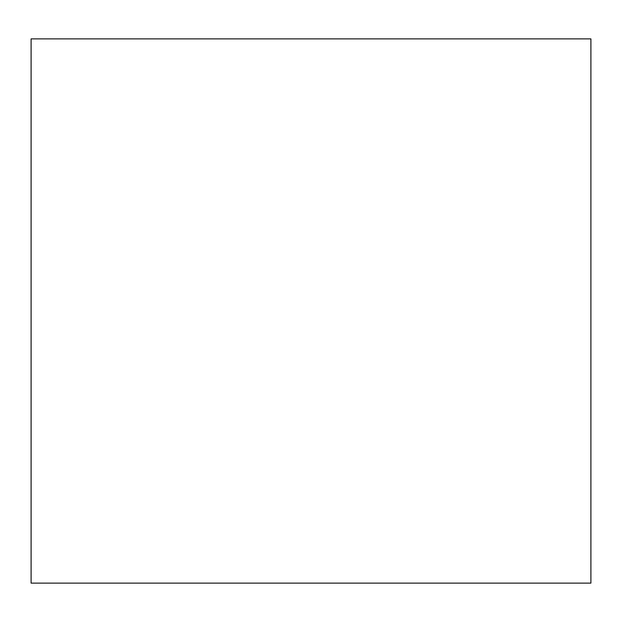 <?xml version="1.0" encoding="UTF-8"?>
<svg xmlns="http://www.w3.org/2000/svg" width="622" height="622" viewBox="0 0 622 622"><rect width="100%" height="100%" fill="white"/><g stroke="black" fill="none" stroke-linecap="round" stroke-linejoin="round"><path stroke-width="0.93" d="M590.9 38.875L31.1 38.875L31.1 583.125L590.9 583.125L590.9 38.875"/></g></svg>
